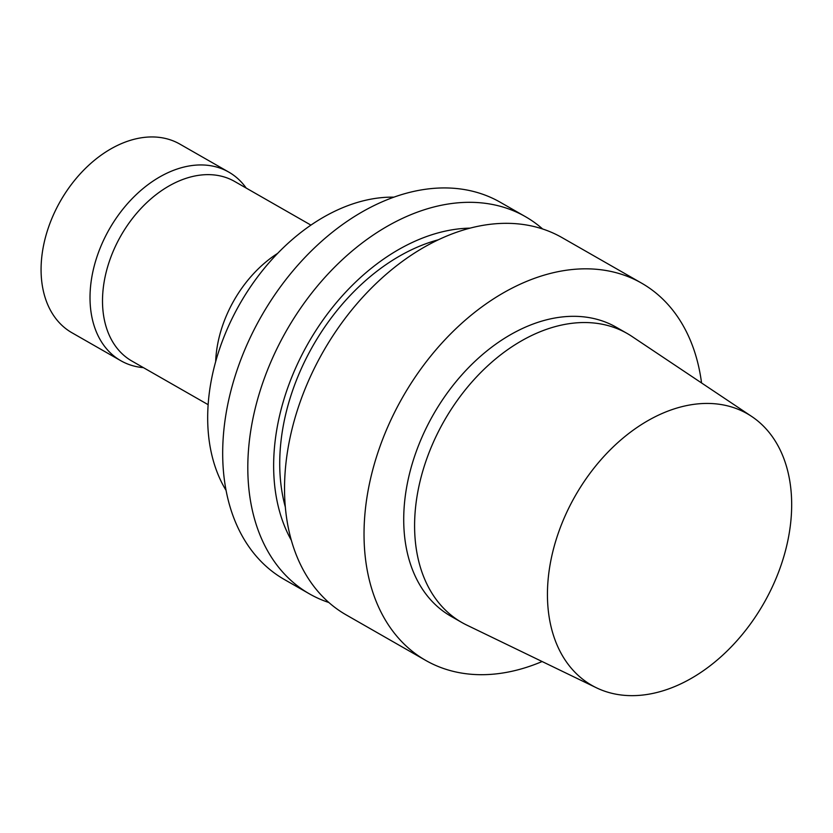 <?xml version="1.0" encoding="UTF-8"?>
<svg xmlns="http://www.w3.org/2000/svg" width="833" height="833" viewBox="0 0 833 833"><rect width="100%" height="100%" fill="white"/><g stroke="black" fill="none" stroke-linecap="round" stroke-linejoin="round"><path stroke-width="1.25" d="M143.443 367.655A108.665 75.355 -60.2 0 1 120.837 360.731L71.909 332.731A108.665 75.355 -60.2 0 1 49.428 224.733A108.665 75.355 -60.2 0 1 143.13 137.528A108.665 75.355 -60.2 0 1 179.855 144.099L228.783 172.098A108.665 75.355 -60.2 0 1 246.214 188.081M694.389 404.276A156.479 108.509 -60.2 0 1 751.72 416.479A156.479 108.509 -60.2 0 1 763.726 603.446A156.479 108.509 -60.2 0 1 596.449 687.798A156.479 108.509 -60.2 0 1 558.225 533.349A156.479 108.509 -60.2 0 1 694.389 404.276M596.449 687.798L466.74 625.073A166.475 115.433 -60.2 0 1 461.815 622.48A166.475 115.433 -60.2 0 1 427.391 457.036A166.475 115.433 -60.2 0 1 570.928 323.433A166.475 115.433 -60.2 0 1 627.197 333.492A166.475 115.433 -60.2 0 1 631.924 336.417L751.72 416.479M461.815 622.48L450.945 616.253A166.475 115.433 -60.2 0 1 416.51 450.82A166.475 115.433 -60.2 0 1 560.057 317.206A166.475 115.433 -60.2 0 1 616.326 327.275L627.197 333.492M542.127 661.527A217.34 150.7 -60.2 0 1 425.684 660.392A217.34 150.7 -60.2 0 1 380.733 444.416A217.34 150.7 -60.2 0 1 568.127 269.996A217.34 150.7 -60.2 0 1 641.587 283.137A217.34 150.7 -60.2 0 1 701.553 382.951M425.684 660.392L346.184 614.9A217.34 150.7 -60.2 0 1 301.234 398.924A217.34 150.7 -60.2 0 1 488.627 224.493A217.34 150.7 -60.2 0 1 562.088 237.634L641.587 283.137M285.355 507.141A186.904 129.604 -60.2 0 1 438.366 239.779M291.394 540.398A194.714 135.019 -60.2 0 1 304.055 350.755A194.714 135.019 -60.2 0 1 456.484 229.158A194.714 135.019 -60.2 0 1 470.093 228.127M328.889 602.519A217.34 150.7 -60.2 0 1 309.459 593.877A217.34 150.7 -60.2 0 1 264.509 377.901A217.34 150.7 -60.2 0 1 451.903 203.481A217.34 150.7 -60.2 0 1 525.363 216.622A217.34 150.7 -60.2 0 1 542.658 228.992M309.459 593.877L284.334 579.497A217.34 150.7 -60.2 0 1 239.383 363.521A217.34 150.7 -60.2 0 1 426.767 189.101A217.34 150.7 -60.2 0 1 500.237 202.242L525.363 216.622M226.087 490.418A180.823 125.387 -60.2 0 1 234.739 313.291A180.823 125.387 -60.2 0 1 377.484 198.108A180.823 125.387 -60.2 0 1 393.926 197.15M215.664 361.647A103.448 71.732 -60.2 0 1 277.618 253.388M208.146 404.682L131.853 361.022A103.448 71.732 -60.2 0 1 110.456 258.22A103.448 71.732 -60.2 0 1 199.649 175.19A103.448 71.732 -60.2 0 1 234.625 181.448L310.917 225.108M120.837 360.731A108.665 75.355 -60.2 0 1 98.367 252.743A108.665 75.355 -60.2 0 1 192.059 165.528A108.665 75.355 -60.2 0 1 228.783 172.098"/></g></svg>
